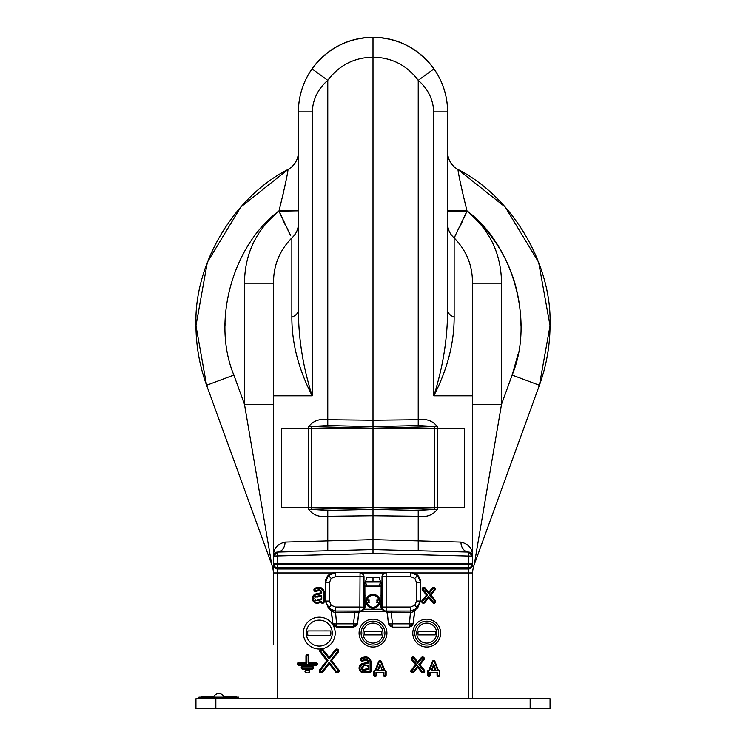 <?xml version="1.0" encoding="UTF-8"?>
<svg xmlns="http://www.w3.org/2000/svg" width="746" height="746" viewBox="0 0 746 746"><rect width="100%" height="100%" fill="white"/><g stroke="black" fill="none" stroke-linecap="round" stroke-linejoin="round"><path stroke-width="1.12" d="M386.922 633.102A13.922 13.922 0 0 0 373 619.18A13.922 13.922 0 0 0 359.078 633.102A13.922 13.922 0 0 0 373 647.034A13.922 13.922 0 0 0 386.922 633.102A13.922 13.922 0 0 0 373 619.18A13.922 13.922 0 0 0 359.078 633.102A13.922 13.922 0 0 0 373 647.034A13.922 13.922 0 0 0 386.922 633.102M440.634 633.102A13.922 13.922 0 0 0 426.712 619.18A13.922 13.922 0 0 0 412.79 633.102A13.922 13.922 0 0 0 426.712 647.034A13.922 13.922 0 0 0 440.634 633.102A13.922 13.922 0 0 0 426.712 619.18A13.922 13.922 0 0 0 412.79 633.102A13.922 13.922 0 0 0 426.712 647.034A13.922 13.922 0 0 0 440.634 633.102M447.6 152.007A19.89 19.89 0 0 0 457.951 169.463L505.266 207.108L538.64 262.275L550.044 325.741L539.405 385.262C546.473 365.726 550.016 345.575 550.054 324.799C551.947 263.963 512.241 196.991 457.951 169.463C458.529 174.797 461.541 188.598 466.968 210.848L466.968 211.165C489.73 229.684 501.247 253.696 501.526 283.2L501.526 404.285L474.26 564.554A29.84 29.84 0 0 0 472.47 574.746L472.47 698.75M462.744 193.522L462.054 190.472M459.797 179.767L459.517 178.341M458.613 173.538L458.333 172M433.79 111.9L447.6 111.9L447.6 310.131A19.89 9.567 180 0 0 454.146 317.227C454.174 343.253 447.386 369.457 433.79 395.818L433.79 111.9C433.081 99.246 427.896 88.737 418.226 80.363L433.958 68.893A74.6 74.6 0 0 0 373 37.3C398.411 38.009 418.73 48.537 433.958 68.893C442.947 81.855 447.497 96.187 447.6 111.9A74.6 74.6 0 0 0 312.042 68.893A74.6 74.6 0 0 0 298.4 111.9C298.503 96.187 303.053 81.855 312.042 68.893C327.27 48.537 347.589 38.009 373 37.3L373 420.25L418.226 419.718C426.591 418.571 432.932 420.865 437.259 426.6L418.217 425.556L373 426.609L373 420.25L327.774 419.718L327.774 80.363C318.132 88.681 312.938 99.19 312.21 111.9L312.21 395.818C298.614 369.457 291.826 343.253 291.854 317.227L291.854 237.927C279.48 250.572 273.372 265.66 273.53 283.2L244.474 283.2C244.753 253.696 256.27 229.684 279.032 211.165L279.032 210.848C284.478 188.524 287.49 174.723 288.049 169.463C233.759 196.991 194.053 263.963 195.946 324.799C195.984 345.575 199.527 365.726 206.595 385.262L195.956 325.741L207.36 262.275L240.734 207.108L288.049 169.463A19.89 19.89 0 0 0 298.4 152.007L298.4 210.848L279.032 210.848C232.538 245.369 211.556 321.629 233.862 375.079L244.474 404.285L244.474 283.2M319.092 589.862A2.667 2.667 0 0 1 321.722 592.911A1.11 1.11 0 0 1 320.836 593.844L316.369 594.702A3.861 3.861 0 0 0 313.329 599.346A3.861 3.861 0 0 0 318.076 602.227L320.817 601.509A0.932 0.932 0 0 1 321.862 601.947A0.802 0.802 0 0 0 323.344 601.556L323.344 592.52A4.262 4.262 0 0 0 319.092 588.268A9.036 9.036 0 0 0 315.288 589.098A0.802 0.802 0 0 0 314.905 590.161A0.802 0.802 0 0 0 315.959 590.552A7.441 7.441 0 0 1 319.092 589.862L319.092 590.776A1.753 1.753 0 0 1 320.817 592.781L316.201 593.807A4.774 4.774 0 0 0 312.443 599.542A4.774 4.774 0 0 0 318.309 603.113L321.041 602.395A1.706 1.706 0 0 0 324.258 601.556L324.258 592.52A5.175 5.175 0 0 0 319.092 587.354A9.95 9.95 0 0 0 314.905 588.268A1.706 1.706 0 0 0 314.075 590.543A1.706 1.706 0 0 0 316.351 591.373A6.527 6.527 0 0 1 319.092 590.776M308.145 655.93A0.793 0.793 0 0 0 307.352 655.137A0.793 0.793 0 0 0 306.559 655.93L306.559 663.091L298.81 663.091A0.793 0.793 0 0 0 298.018 663.893A0.793 0.793 0 0 0 298.81 664.686L315.894 664.686A0.793 0.793 0 0 0 316.686 663.893A0.793 0.793 0 0 0 315.894 663.091L308.145 663.091L308.145 655.93L308.751 655.93A1.399 1.399 0 0 0 307.352 654.531A1.399 1.399 0 0 0 305.953 655.93L305.953 662.485L298.81 662.485A1.399 1.399 0 0 0 297.402 663.893A1.399 1.399 0 0 0 298.81 665.292L315.894 665.292A1.399 1.399 0 0 0 317.302 663.893A1.399 1.399 0 0 0 315.894 662.485L308.751 662.485L308.751 655.93M364.822 671.857L367.564 671.139A0.932 0.932 0 0 1 368.608 671.577A0.802 0.802 0 0 0 370.1 671.186L370.1 662.15A4.262 4.262 0 0 0 365.838 657.888A9.036 9.036 0 0 0 362.043 658.727A0.802 0.802 0 0 0 361.651 659.79A0.802 0.802 0 0 0 362.715 660.173A7.441 7.441 0 0 1 365.838 659.483A2.667 2.667 0 0 1 368.487 662.457A1.11 1.11 0 0 1 367.601 663.418L363.088 664.332A3.861 3.861 0 0 0 360.085 668.985A3.861 3.861 0 0 0 364.822 671.857L365.055 672.733L367.815 672.034A1.706 1.706 0 0 0 371.014 671.186L371.014 662.15A5.175 5.175 0 0 0 365.838 656.974A9.95 9.95 0 0 0 361.661 657.897A1.706 1.706 0 0 0 360.822 660.173A1.706 1.706 0 0 0 363.097 661.003A6.527 6.527 0 0 1 365.838 660.397A1.753 1.753 0 0 1 367.573 662.355L362.901 663.436A4.774 4.774 0 0 0 359.199 669.199A4.774 4.774 0 0 0 365.055 672.733M501.526 283.2L472.47 283.2L472.47 556.031A3.982 3.982 0 0 0 468.591 552.059L373 549.55L373 553.532L373 549.55L468.591 552.059L468.488 563.444L472.47 563.444L472.47 556.031L472.47 563.444A3.982 0.858 -0 0 1 468.488 564.302L468.488 563.444L273.53 563.444L273.53 556.031C273.344 548.73 277.186 544.086 285.037 542.109A9.95 7.889 88.5 0 1 277.409 552.059L277.512 564.302A3.982 0.858 180 0 1 273.53 563.444L273.53 563.706A3.982 3.972 0 0 0 277.512 567.678L277.512 564.563L468.488 564.563L277.512 564.563A3.982 0.858 180 0 1 273.53 563.706L273.53 644.059M308.741 426.6C313.096 420.856 319.437 418.571 327.774 419.718L327.783 425.556L308.741 426.6L308.741 428.204M273.53 574.746A29.84 29.84 0 0 0 271.74 564.554L206.595 385.262L233.862 375.079M271.74 564.554L244.474 404.285L273.53 404.285M286.194 179.786L285.531 183.068M285.28 184.299L284.748 186.78M283.228 193.634L282.492 196.823M279.862 213.104L281.746 217.394M282.855 219.828L285.103 224.611M288.049 230.57L290.166 234.673M290.558 235.41L279.032 211.165L298.4 210.848L298.4 310.131A19.89 9.567 0 0 1 291.854 317.227M298.4 155.317L298.4 152.007M285.037 542.109L373 539.61L460.963 542.109C468.814 544.086 472.656 548.73 472.47 556.031L468.591 552.059A9.95 7.889 91.5 0 1 460.963 542.109M472.47 404.285L501.526 404.285L512.138 375.079C534.444 321.629 513.462 245.369 466.968 210.848C501.955 240.781 519.962 278.771 520.988 324.799L520.988 325.331M517.91 354.779L512.138 375.079L539.405 385.262L474.26 564.554M327.345 630.902L320.407 630.92M379.966 665.926L378.39 670.085L377.504 670.691L382.418 670.691L379.966 664.201L379.966 665.926M379.966 664.201L377.504 670.691M373.793 671.493L373.793 675.074A1.399 1.399 0 0 0 375.201 676.473A1.399 1.399 0 0 0 376.599 675.074L376.599 672.892L383.323 672.892L383.323 675.074A1.399 1.399 0 0 0 384.731 676.473A1.399 1.399 0 0 0 386.13 675.074L386.13 671.493A1.399 1.399 0 0 0 384.731 670.085L381.271 661.46A1.399 1.399 0 0 0 378.651 661.46L375.201 670.085A1.399 1.399 0 0 0 373.793 671.493L374.408 671.493L374.408 675.074L373.793 675.074M374.408 675.074A0.793 0.793 0 0 0 375.201 675.867A0.793 0.793 0 0 0 375.993 675.074L375.993 672.286L383.929 672.286L383.929 675.074A0.793 0.793 0 0 0 384.731 675.867A0.793 0.793 0 0 0 385.523 675.074L385.523 671.493A0.793 0.793 0 0 0 384.731 670.691L384.115 670.691L380.702 661.683A0.793 0.793 0 0 0 379.22 661.683L375.807 670.691L375.201 670.691A0.793 0.793 0 0 0 374.408 671.493M384.115 670.691L384.535 670.085M375.807 670.691L375.387 670.085M367.172 665.134L367.349 666.029L368.505 666.225A1.11 1.11 0 0 0 367.172 665.134L363.395 665.898A2.266 2.266 0 0 0 361.642 668.64A2.266 2.266 0 0 0 364.44 670.3L367.759 669.404L367.517 668.519L364.207 669.423A1.352 1.352 0 0 1 362.537 668.425A1.352 1.352 0 0 1 363.582 666.793L363.395 665.898M367.601 663.418L367.424 662.523M370.1 662.15L371.014 662.15M367.759 669.404A1.016 1.016 0 0 0 368.505 668.425L368.505 666.225M368.487 662.457L367.573 662.355M308.294 672.892A1.399 1.399 0 0 0 309.702 671.493A1.399 1.399 0 0 0 308.294 670.085L306.41 670.085A1.399 1.399 0 0 0 305.002 671.493A1.399 1.399 0 0 0 306.41 672.892L308.294 672.892L308.294 672.286A0.793 0.793 0 0 0 309.096 671.493A0.793 0.793 0 0 0 308.294 670.691L308.294 670.085M306.41 670.085L306.41 670.691A0.793 0.793 0 0 0 305.608 671.493A0.793 0.793 0 0 0 306.41 672.286L306.41 672.892M308.145 663.091L308.751 662.485M315.894 663.091L315.894 662.485M306.559 663.091L305.953 662.485M315.894 664.686L315.894 665.292M317.442 599.803L320.761 598.935L320.994 599.812A1.016 1.016 0 0 0 321.75 598.833L321.75 596.632A1.11 1.11 0 0 0 320.435 595.541L320.603 596.446L316.845 597.164L316.677 596.268A2.266 2.266 0 0 0 314.887 598.991A2.266 2.266 0 0 0 317.675 600.679L317.442 599.803M317.675 600.679L320.994 599.812M320.435 595.541L316.677 596.268M318.076 602.227L318.309 603.113M320.836 593.844L320.659 592.949M321.722 592.911L320.817 592.781M315.959 590.552L316.351 591.373M315.288 589.098L314.905 588.268M323.344 601.556L324.258 601.556M321.862 601.947L321.069 602.404M434.89 590.142A1.706 1.706 0 0 0 434.629 587.727A1.706 1.706 0 0 0 432.223 587.988L428.698 592.343L425.173 587.988A1.706 1.706 0 0 0 422.768 587.727A1.706 1.706 0 0 0 422.516 590.142L426.498 595.066L422.115 600.474A1.706 1.706 0 0 0 422.376 602.889A1.706 1.706 0 0 0 424.782 602.628L428.698 597.779L432.624 602.628A1.706 1.706 0 0 0 435.03 602.889A1.706 1.706 0 0 0 435.282 600.474L430.899 595.066L434.89 590.142L434.172 589.564A0.802 0.802 0 0 0 434.06 588.445A0.802 0.802 0 0 0 432.932 588.557L432.223 587.988M432.932 588.557L428.698 593.788L424.465 588.557A0.802 0.802 0 0 0 423.346 588.445A0.802 0.802 0 0 0 423.224 589.564L427.672 595.066L422.833 601.052A0.802 0.802 0 0 0 422.945 602.171A0.802 0.802 0 0 0 424.073 602.059L428.698 596.334L433.333 602.059A0.802 0.802 0 0 0 434.452 602.171A0.802 0.802 0 0 0 434.573 601.052L429.724 595.066L434.172 589.564M429.724 595.066L430.899 595.066M428.698 596.334L428.698 597.779M424.073 602.059L424.782 602.628M424.465 588.557L425.173 587.988M428.698 593.788L428.698 592.343M472.47 563.444L472.47 563.706A3.982 3.972 0 0 1 468.488 567.678L277.512 567.678L277.512 568.965L468.488 568.965L468.488 564.563A3.982 0.858 0 0 0 472.47 563.706M329.238 663.753L335.765 672.155A1.912 1.912 0 0 0 338.442 672.491A1.912 1.912 0 0 0 338.777 669.815L331.653 660.639L338.283 652.097A1.912 1.912 0 0 0 337.947 649.421A1.912 1.912 0 0 0 335.262 649.757L329.238 657.524L323.204 649.757A1.912 1.912 0 0 0 320.519 649.421A1.912 1.912 0 0 0 320.183 652.097L326.813 660.639L319.689 669.815A1.912 1.912 0 0 0 320.025 672.491A1.912 1.912 0 0 0 322.71 672.155L329.238 663.753L329.238 662.262L336.483 671.596L335.765 672.155M336.483 671.596A0.998 0.998 0 0 0 337.882 671.773A0.998 0.998 0 0 0 338.059 670.374L330.497 660.639L337.565 651.538A0.998 0.998 0 0 0 337.388 650.139A0.998 0.998 0 0 0 335.989 650.316L329.238 659.007L322.486 650.316A0.998 0.998 0 0 0 321.088 650.139A0.998 0.998 0 0 0 320.911 651.538L327.97 660.639L320.407 670.374A0.998 0.998 0 0 0 320.584 671.773A0.998 0.998 0 0 0 321.983 671.596L329.238 662.262M321.983 671.596L322.71 672.155M320.407 670.374L319.689 669.815M327.97 660.639L326.813 660.639M320.911 651.538L320.183 652.097M330.497 660.639L331.653 660.639M338.059 670.374L338.777 669.815M322.486 650.316L323.204 649.757M329.238 659.007L329.238 657.524M415.559 664.686L411.177 670.104A1.706 1.706 0 0 0 411.428 672.51A1.706 1.706 0 0 0 413.834 672.258L417.76 667.409L421.686 672.258A1.706 1.706 0 0 0 424.092 672.51A1.706 1.706 0 0 0 424.343 670.104L419.961 664.686L423.942 659.762A1.706 1.706 0 0 0 423.691 657.357A1.706 1.706 0 0 0 421.285 657.608L417.76 661.972L414.235 657.608A1.706 1.706 0 0 0 411.829 657.357A1.706 1.706 0 0 0 411.578 659.762L415.559 664.686L416.734 664.686L411.885 670.682L411.177 670.104M411.885 670.682A0.802 0.802 0 0 0 412.006 671.801A0.802 0.802 0 0 0 413.125 671.68L417.76 665.954L422.395 671.68A0.802 0.802 0 0 0 423.514 671.801A0.802 0.802 0 0 0 423.635 670.682L418.786 664.686L423.234 659.194A0.802 0.802 0 0 0 423.113 658.065A0.802 0.802 0 0 0 421.994 658.186L417.76 663.418L413.526 658.186A0.802 0.802 0 0 0 412.407 658.065A0.802 0.802 0 0 0 412.286 659.194L416.734 664.686M412.286 659.194L411.578 659.762M413.526 658.186L414.235 657.608M417.76 663.418L417.76 661.972M421.994 658.186L421.285 657.608M423.234 659.194L423.942 659.762M418.786 664.686L419.961 664.686M423.635 670.682L424.343 670.104M422.395 671.68L421.686 672.258M417.76 665.954L417.76 667.409M413.125 671.68L413.834 672.258M435.254 670.085L433.678 665.926L432.102 670.085L431.216 670.691L436.13 670.691L435.254 670.085M436.13 670.691L433.678 664.201L433.678 665.926M433.678 664.201L431.216 670.691M438.247 670.085L434.983 661.46A1.399 1.399 0 0 0 432.363 661.46L428.913 670.085A1.399 1.399 0 0 0 427.505 671.493L427.505 675.074A1.399 1.399 0 0 0 428.913 676.473A1.399 1.399 0 0 0 430.311 675.074L430.311 672.892L437.035 672.892L437.035 675.074A1.399 1.399 0 0 0 438.443 676.473A1.399 1.399 0 0 0 439.842 675.074L439.842 671.493A1.399 1.399 0 0 0 438.443 670.085L437.827 670.691L434.414 661.683L434.983 661.46M434.414 661.683A0.793 0.793 0 0 0 432.932 661.683L429.519 670.691L428.913 670.691A0.793 0.793 0 0 0 428.12 671.493L428.12 675.074A0.793 0.793 0 0 0 428.913 675.867A0.793 0.793 0 0 0 429.705 675.074L430.311 675.074M428.12 675.074L427.505 675.074M429.705 675.074L429.705 672.286L437.641 672.286L437.641 675.074A0.793 0.793 0 0 0 438.443 675.867A0.793 0.793 0 0 0 439.235 675.074L439.235 671.493A0.793 0.793 0 0 0 438.443 670.691L437.827 670.691M429.519 670.691L429.099 670.085M432.932 661.683L432.363 661.46M312.098 666.29L302.606 666.29A1.399 1.399 0 0 0 301.207 667.689A1.399 1.399 0 0 0 302.606 669.097L312.098 669.097A1.399 1.399 0 0 0 313.497 667.689A1.399 1.399 0 0 0 312.098 666.29L312.098 666.896L302.606 666.896L302.606 666.29M302.606 666.896A0.793 0.793 0 0 0 301.813 667.689A0.793 0.793 0 0 0 302.606 668.481L312.098 668.481A0.793 0.793 0 0 0 312.891 667.689A0.793 0.793 0 0 0 312.098 666.896M312.098 668.481L312.098 669.097M302.606 668.481L302.606 669.097M364.001 605.519A9.95 9.95 0 0 0 364.999 607.188L364.57 609.212L360.831 611.226L385.169 611.226L381.43 609.212L381.001 607.197A9.95 9.95 0 0 0 381.999 605.519M381.999 597.033A9.95 9.95 0 0 0 381.001 595.364M364.999 595.364A9.95 9.95 0 0 0 364.001 597.033M437.259 507.774L437.259 509.387C432.904 515.122 426.563 517.416 418.226 516.26L373 515.738L373 549.55L277.409 552.059A3.982 3.982 0 0 0 273.53 556.031L373 553.532L468.488 556.031L472.47 556.031L472.33 555.015M277.409 552.059L273.53 556.031L273.67 555.015M273.53 283.2L273.53 556.031M298.4 223.688A19.89 19.21 -0 0 1 291.854 237.927M312.042 68.893L327.774 80.363C339.076 65.275 354.154 57.554 373 57.2C391.846 57.554 406.924 65.275 418.226 80.363L418.217 425.556M273.53 395.818L312.21 395.818C303.1 367.442 298.493 338.88 298.4 310.131L298.4 111.9L312.21 111.9M447.6 210.848L466.968 210.848M472.47 283.2C472.628 265.66 466.52 250.572 454.146 237.927L455.834 234.673M459.723 227.026L461.951 222.401M463.947 218.074L464.254 217.394M464.264 217.366L466.138 213.114M447.6 211.165L466.968 211.165L454.146 237.927L454.146 317.227M447.6 223.688A19.89 19.21 180 0 0 454.146 237.927M472.47 395.818L433.79 395.818C442.9 367.442 447.507 338.88 447.6 310.131M327.783 510.423L373 509.369L373 428.204L311.595 426.6L311.595 428.204L281.718 428.204L281.718 507.774L311.595 507.774L311.595 509.387L327.783 510.423L327.774 516.26L373 515.738L373 509.369L418.217 510.423L434.405 509.387L434.405 507.774L464.282 507.774L464.282 428.204L437.445 428.204L437.445 507.774M327.774 550.735L327.774 516.26C319.409 517.407 313.068 515.113 308.741 509.387L373.019 507.774L373.019 428.204L372.981 507.774L311.595 507.774L311.595 428.204L434.405 428.204L434.405 426.6L373.019 428.204L373 420.25M373 426.609L327.783 425.556M437.259 509.387L373 507.774L434.405 507.774L434.405 428.204L437.445 428.204M437.259 426.6L437.259 428.204M308.741 509.387L308.741 507.774M195.946 698.75L550.054 698.75L550.054 708.7L195.946 708.7L195.946 698.75M384.936 633.102A11.936 11.936 0 0 0 373 621.166A11.936 11.936 0 0 0 361.064 633.102A11.936 11.936 0 0 0 373 645.038A11.936 11.936 0 0 0 384.936 633.102M438.648 633.102A11.936 11.936 0 0 0 426.712 621.166A11.936 11.936 0 0 0 414.776 633.102A11.936 11.936 0 0 0 426.712 645.038A11.936 11.936 0 0 0 438.648 633.102M335.206 633.102A15.918 15.918 0 0 0 319.288 617.194A15.918 15.918 0 0 0 303.37 633.102A15.918 15.918 0 0 0 319.288 649.02A15.918 15.918 0 0 0 335.206 633.102M363.013 633.102A9.987 9.987 0 0 0 373 643.089A9.987 9.987 0 0 0 382.987 633.102A9.987 9.987 0 0 0 373 623.115A9.987 9.987 0 0 0 363.013 633.102M381.728 633.102A8.728 8.728 0 0 1 381.542 634.893L364.458 634.893A8.728 8.728 0 0 1 364.458 631.312L381.542 631.312A8.728 8.728 0 0 1 381.728 633.102M416.725 633.102A9.987 9.987 0 0 0 426.712 643.089A9.987 9.987 0 0 0 436.699 633.102A9.987 9.987 0 0 0 426.712 623.115A9.987 9.987 0 0 0 416.725 633.102M435.44 633.102A8.728 8.728 0 0 1 435.254 634.893L418.17 634.893A8.728 8.728 0 0 1 418.17 631.312L435.254 631.312A8.728 8.728 0 0 1 435.44 633.102M306.308 633.102A12.98 12.98 0 0 0 319.288 646.083A12.98 12.98 0 0 0 332.268 633.102A12.98 12.98 0 0 0 319.288 620.131A12.98 12.98 0 0 0 306.308 633.102M330.879 633.102A11.591 11.591 0 0 1 330.674 635.294L307.902 635.294A11.591 11.591 0 0 1 307.902 630.92L330.674 630.92A11.591 11.591 0 0 1 330.879 633.102M335.42 607.03L335.411 611.021L360.56 611.17L363.666 608.811L364.001 576.453L363.834 607.03A3.982 3.982 135 0 1 359.852 611.002L335.42 611.002L335.42 612.531L331.243 611.384L330.413 609.752L335.411 611.021L328.389 608.093L325.47 601.062L329.452 601.062L331.196 605.276L335.42 607.03L359.852 607.03L360.048 572.452L385.952 572.452L382.334 574.84L381.999 576.453L381.999 607.197L382.334 608.811L385.337 611.151L410.589 611.021L417.611 608.093L420.53 601.062L414.757 611.384L410.58 612.531L410.589 611.021L415.736 609.911M330.264 609.911L325.256 601.276L325.47 582.598L328.389 575.558L335.42 572.648L335.42 576.63L331.196 578.374L329.452 582.598L329.452 601.062M420.744 582.374L417.611 575.558L410.794 572.434C416.8 573.059 420.11 576.378 420.744 582.374L420.744 601.276M381.999 607.197L382.166 607.03A3.982 3.982 45 0 0 386.148 611.002L386.111 611.049A1.986 1.734 89.1 0 1 387.799 612.587L387.146 612.97L388.48 623.656L387.286 612.764A1.986 1.986 44.3 0 0 385.57 611.039M385.952 572.452L386.148 572.648A3.982 3.982 135 0 0 382.166 576.63L381.999 576.453M381.001 607.197L381.15 582.085L382.139 582.085M379.108 586.058L366.892 586.058L365.456 582.076L380.544 582.057L379.108 586.058L381.103 586.058A0.998 0.998 -153.4 0 1 382.101 587.055M329.452 582.598L325.256 582.374C325.89 576.378 329.2 573.059 335.206 572.434L359.852 572.648A3.982 3.982 -135 0 1 363.834 576.63L335.42 576.63M330.413 609.752A1.986 1.986 -135.5 0 1 331.401 611.235L332.875 623.386A3.982 3.982 21.2 0 0 336.828 626.873L332.875 623.386A3.982 0.951 -6.9 0 0 336.828 623.852L353.473 623.852L354.854 612.531L335.42 612.531M363.861 582.085L364.85 582.085L364.999 607.197M363.899 587.055A0.998 0.998 153.4 0 1 364.897 586.058L366.892 586.058M354.854 611.021L354.854 612.531L358.201 612.587A1.986 1.734 -89.1 0 1 359.889 611.049L359.852 607.03L364.001 607.197M335.448 611.021L336.828 626.873L353.473 626.873A3.982 3.982 158.8 0 0 357.418 623.386L353.576 627.134L336.726 627.134M360.43 611.039A1.986 1.986 -44.3 0 0 358.714 612.764L358.201 612.587M360.56 611.17L358.714 612.764L357.418 623.386A3.982 0.951 6.9 0 1 353.473 623.852L353.576 627.134M357.52 623.656L358.845 612.895M332.781 623.656L331.243 611.384M325.256 582.374L325.256 601.276M364.001 576.453L363.666 574.84L360.048 572.452M410.58 612.531L391.146 612.531L392.527 623.852L409.172 623.852A3.982 0.951 6.9 0 0 413.125 623.386L414.599 611.235A1.986 1.986 135.5 0 1 415.587 609.752M392.825 627.134L409.274 627.134L392.825 627.134M409.274 627.134L413.125 623.386A3.982 3.982 158.8 0 1 409.172 626.873L410.552 611.021M413.219 623.656L414.757 611.384M391.146 611.021L391.146 612.531L387.799 612.587M388.582 623.386A3.982 3.982 21.2 0 0 392.527 626.873L392.527 623.852A3.982 0.951 -6.9 0 1 388.582 623.386M392.424 627.134L388.48 623.656M387.155 612.895L385.44 611.17M373 581.731L365.456 581.703L366.892 577.702L379.108 577.702L380.544 581.684L373 581.731L373 577.749M380.992 586.291L365.008 586.291M368.683 602.47A4.476 4.476 0 0 1 368.683 600.082M377.317 600.082A4.476 4.476 0 0 1 377.317 602.47M379.891 586.291L366.109 586.291M373 607.244A5.968 5.968 0 0 0 378.847 602.47L376.795 602.47A3.982 3.982 0 0 0 376.795 600.082L378.847 600.082A5.968 5.968 0 0 0 367.153 600.082L369.205 600.082A3.982 3.982 0 0 0 369.205 602.47L367.153 602.47A5.968 5.968 0 0 0 373 607.244M373 608.242A6.966 6.966 0 0 0 379.966 601.276A6.966 6.966 0 0 0 373 594.31A6.966 6.966 0 0 0 366.034 601.276A6.966 6.966 0 0 0 373 608.242M378.847 600.082L379.63 600.082A6.742 6.742 0 0 1 379.63 602.47L378.847 602.47M367.153 602.47L366.37 602.47A6.742 6.742 0 0 1 366.37 600.082L367.153 600.082M200.926 697.165L201.14 696.568L213.832 696.568M198.93 698.75L198.93 697.165L238.72 697.165L238.72 698.75M223.819 696.568L236.51 696.568L236.734 697.165M213.552 697.165A5.67 5.67 0 0 1 224.098 697.165M447.6 111.9A74.6 74.6 0 0 0 433.958 68.893M298.81 664.686L298.81 665.292M365.838 659.483L365.838 660.397M225.012 325.34L225.022 322.617M380.702 661.683L381.271 661.46M379.22 661.683L378.651 661.46M364.44 670.3L364.207 669.423M363.088 664.332L362.901 663.436M365.838 657.888L365.838 656.974M362.043 658.727L361.661 657.897M362.715 660.173L363.097 661.003M298.81 663.091L298.81 662.485M316.369 594.702L316.201 593.807M434.573 601.052L435.282 600.474M433.333 602.059L432.624 602.628M468.488 698.75L468.488 568.965A3.982 3.972 0 0 0 472.47 564.992M413.918 572.937L472.47 572.937M384.087 572.937L361.913 572.937M332.082 572.937L277.512 572.937L277.512 698.75M273.53 564.992A3.982 3.972 0 0 0 277.512 568.965L277.512 572.937L273.53 572.937M337.565 651.538L338.283 652.097M335.989 650.316L335.262 649.757M418.226 550.735L418.217 510.423M215.846 698.75L215.846 708.7M530.154 698.75L530.154 708.7M328.389 608.093L331.196 605.276M328.389 575.558L331.196 578.374M417.611 608.093L414.804 605.276L410.58 607.03L410.58 611.002L386.148 611.002L386.148 607.03L410.58 607.03M417.611 575.558L414.804 578.374L416.548 582.598L420.53 582.598L420.53 601.062L416.548 601.062L416.548 582.598M382.166 607.03L386.148 607.03L386.148 576.63L382.166 576.63L382.166 607.03M386.148 572.648L386.148 576.63L410.58 576.63L410.58 572.648L386.148 572.648M410.58 576.63L414.804 578.374M416.548 601.062L414.804 605.276M385.188 611.207L360.812 611.207M364.57 609.212L381.43 609.212M308.555 428.204L308.555 507.774"/></g></svg>
